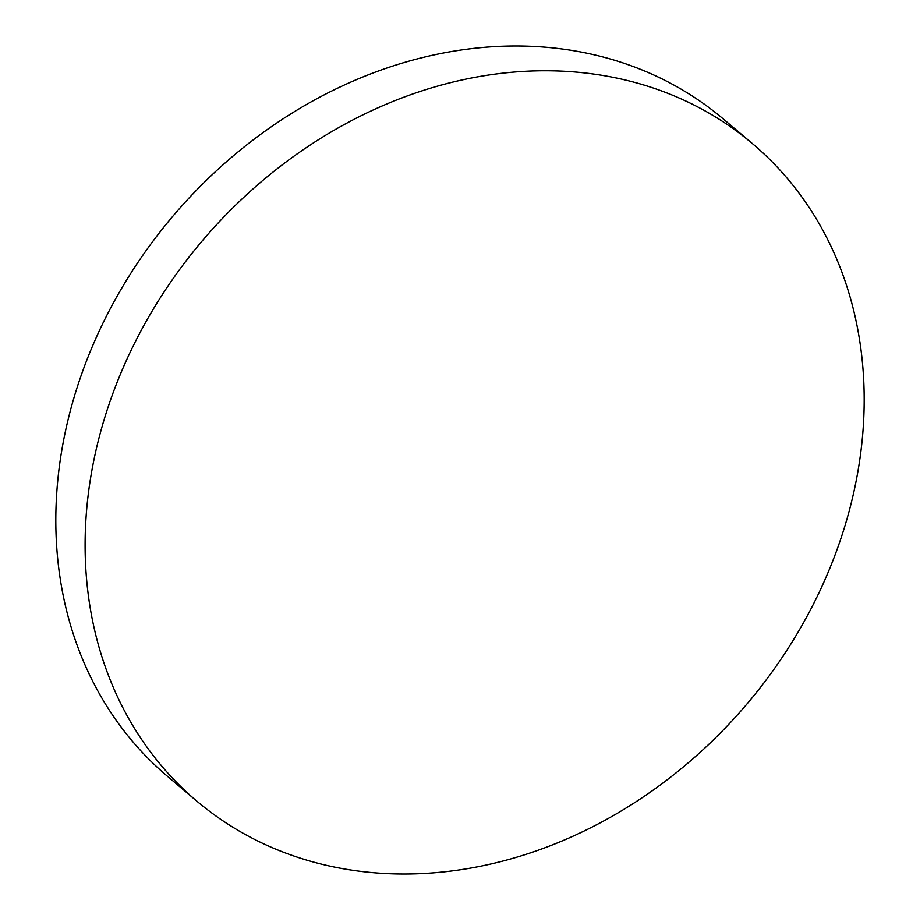 <?xml version="1.0" encoding="UTF-8"?>
<svg xmlns="http://www.w3.org/2000/svg" width="920" height="920" viewBox="0 0 920 920"><rect width="100%" height="100%" fill="white"/><g stroke="black" fill="none" stroke-linecap="round" stroke-linejoin="round"><path stroke-width="1.38" d="M403.109 874A430.422 357.478 130.2 0 0 818.443 593.929A430.422 357.478 130.2 0 0 752.583 143.738A430.422 357.478 130.2 0 0 546.181 70.771A430.422 357.478 130.2 0 0 130.847 350.842A430.422 357.478 130.2 0 0 196.708 801.032A430.422 357.478 130.2 0 0 403.109 874M752.583 143.738L723.293 118.968A430.422 357.478 130.2 0 0 516.89 46A430.422 357.478 130.2 0 0 101.556 326.071A430.422 357.478 130.2 0 0 167.417 776.261L196.708 801.032"/></g></svg>
